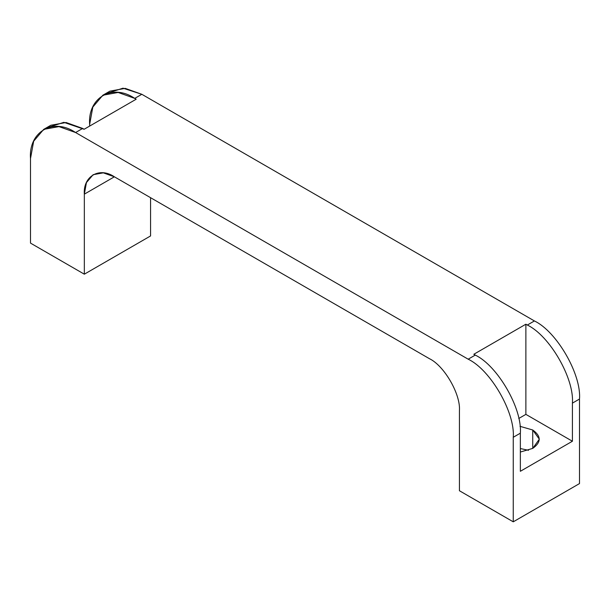 <?xml version="1.0" encoding="UTF-8"?>
<svg xmlns="http://www.w3.org/2000/svg" width="610" height="610" viewBox="0 0 610 610"><rect width="100%" height="100%" fill="white"/><g stroke="black" fill="none" stroke-linecap="round" stroke-linejoin="round"><path stroke-width="0.91" d="M520.353 452.033L532.736 448.388L539.332 439.192L532.736 429.997L532.736 448.388L532.736 429.997L519.979 426.314L532.736 429.997C541.329 436.127 541.329 442.258 532.736 448.388L520.353 452.033M528.527 450.294L520.353 448.556L528.527 450.294M47.45 127.673L63.852 122.328L84.119 129.274L136.175 99.216L134.734 98.385C112.431 83.181 87.634 97.493 89.647 124.417L92.819 107.078L102.854 95.229L118.142 92.461L134.734 98.385L141.825 94.291L534.413 320.952C556.724 331.497 581.513 374.441 579.5 399.039C581.513 374.441 556.724 331.497 534.413 320.952L527.322 325.046C549.625 335.591 574.422 378.535 572.409 403.134L579.5 399.039L579.5 483.577L513.254 521.824L513.254 437.279L520.353 433.184C522.366 408.593 497.569 365.649 475.266 355.096L473.825 354.265L525.881 324.207L525.881 414.373L572.409 441.236L572.409 403.134C574.422 378.535 549.625 335.591 527.322 325.046L525.881 324.207L527.322 325.046L534.413 320.952L141.825 94.291L134.734 98.385L136.175 99.216L84.119 129.274L82.678 128.435L75.587 132.538L468.175 359.191L475.266 355.096L468.175 359.191C490.478 369.744 515.275 412.688 513.254 437.279C515.275 412.688 490.478 369.744 468.175 359.191L75.587 132.538C53.276 117.326 28.487 131.646 30.5 158.562L30.5 243.108L84.332 274.187L84.332 194.155C82.983 176.206 99.514 166.667 114.383 176.801L429.371 358.657C444.24 365.687 460.771 394.319 459.429 410.713L459.429 490.745L513.254 521.824L459.429 490.745L459.429 410.713C460.771 394.319 444.24 365.687 429.371 358.657L114.383 176.801L103.319 172.851L93.132 174.696L86.437 182.596L84.332 194.155L114.383 176.801L84.332 194.155L84.332 274.187L150.571 235.94L150.571 197.693L150.571 235.94L84.332 274.187L30.5 243.108L30.5 158.562L33.664 141.23L43.706 129.373L58.987 126.605L75.587 132.538L82.678 128.435L66.078 122.511L50.798 125.279L43.706 129.373M106.597 93.521L122.999 88.175L141.825 94.291L125.233 88.366L109.945 91.134L102.854 95.229M89.647 124.417L89.647 126.079L89.647 124.417M475.266 355.096C497.569 365.649 522.366 408.593 520.353 433.184L520.353 471.294L572.409 441.236L525.881 414.373L525.881 324.207L473.825 354.265L475.266 355.096M518.744 418.498L525.881 414.373L518.744 418.498M579.5 399.039L572.409 403.134L572.409 441.236L520.353 471.294L520.353 433.184L513.254 437.279L513.254 521.824L579.5 483.577L579.5 399.039"/></g></svg>
